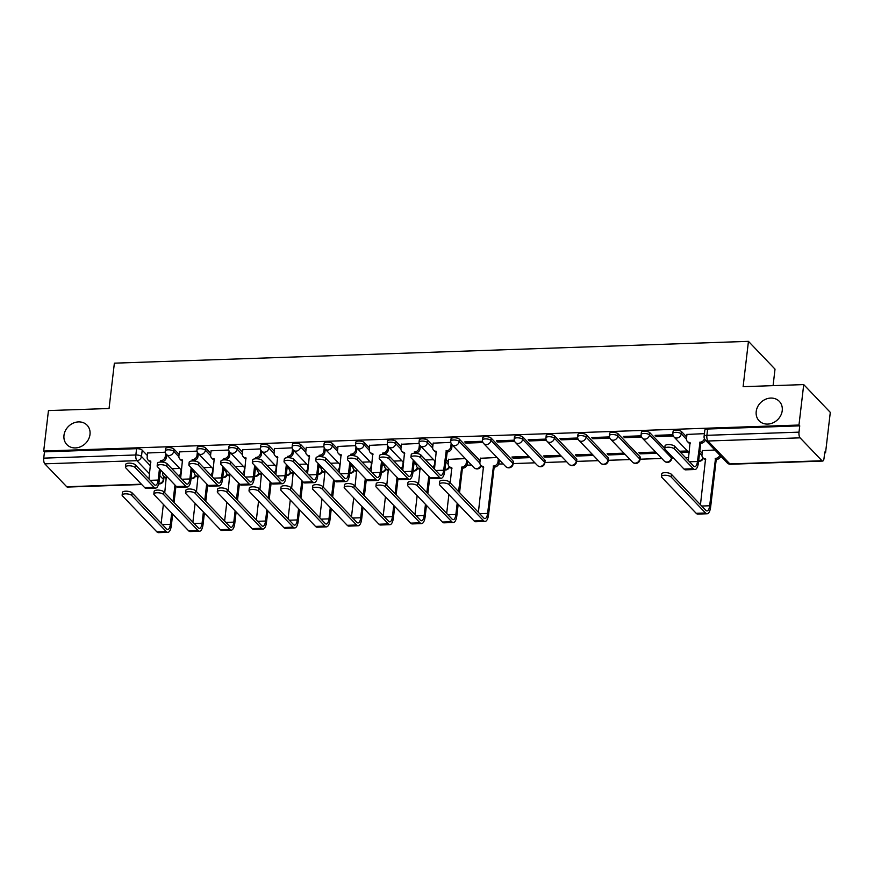 <?xml version="1.0" encoding="UTF-8"?>
<svg xmlns="http://www.w3.org/2000/svg" width="874" height="874" viewBox="0 0 874 874"><rect width="100%" height="100%" fill="white"/><g stroke="black" fill="none" stroke-linecap="round" stroke-linejoin="round"><path stroke-width="1.31" d="M90 434.454A14.006 12.039 136.3 0 1 80.681 446.701A14.006 12.039 136.3 0 1 66.861 444.593A14.006 12.039 136.3 0 1 63.977 435.35A14.006 12.039 136.3 0 1 73.296 423.114A14.006 12.039 136.3 0 1 87.116 425.223A14.006 12.039 136.3 0 1 90 434.454M782.23 410.638A14.006 12.039 136.3 0 1 772.911 422.874A14.006 12.039 136.3 0 1 759.091 420.765A14.006 12.039 136.3 0 1 756.207 411.534A14.006 12.039 136.3 0 1 765.526 399.287A14.006 12.039 136.3 0 1 779.346 401.395A14.006 12.039 136.3 0 1 782.23 410.638M179.083 454.447L173.937 449.061A4.381 1.551 -173.3 0 0 168.321 447.586A4.381 1.551 -173.3 0 0 165.525 448.69L165.262 450.929A4.381 1.551 6.7 0 1 168.059 449.815A4.381 1.551 6.7 0 1 173.675 451.301L178.864 456.731M210.809 453.355L205.663 447.969A4.381 1.551 -173.3 0 0 200.048 446.494A4.381 1.551 -173.3 0 0 197.24 447.597L196.978 449.837A4.381 1.551 6.7 0 1 199.785 448.723A4.381 1.551 6.7 0 1 205.401 450.208L210.59 455.638M242.535 452.262L237.389 446.876A4.381 1.551 -173.3 0 0 231.763 445.401A4.381 1.551 -173.3 0 0 228.966 446.505L228.704 448.744A4.381 1.551 6.7 0 1 231.501 447.63A4.381 1.551 6.7 0 1 237.127 449.116L242.317 454.546M274.25 451.17L269.105 445.784A4.381 1.551 -173.3 0 0 263.489 444.309A4.381 1.551 -173.3 0 0 260.692 445.412L260.43 447.652A4.381 1.551 6.7 0 1 263.227 446.538A4.381 1.551 6.7 0 1 268.842 448.023L274.043 453.453M305.976 450.077L300.831 444.691A4.381 1.551 -173.3 0 0 295.215 443.216A4.381 1.551 -173.3 0 0 292.419 444.32L292.156 446.559A4.381 1.551 6.7 0 1 294.953 445.445A4.381 1.551 6.7 0 1 300.569 446.931L305.769 452.361M337.703 448.985L332.557 443.599A4.381 1.551 -173.3 0 0 326.942 442.124A4.381 1.551 -173.3 0 0 324.145 443.227L323.883 445.467A4.381 1.551 6.7 0 1 326.679 444.363A4.381 1.551 6.7 0 1 332.295 445.838L337.484 451.268M369.429 447.892L364.283 442.506A4.381 1.551 -173.3 0 0 358.668 441.031A4.381 1.551 -173.3 0 0 355.86 442.135L355.598 444.374A4.381 1.551 6.7 0 1 358.406 443.271A4.381 1.551 6.7 0 1 364.021 444.746L369.21 450.176M401.155 446.8L396.009 441.414A4.381 1.551 -173.3 0 0 390.383 439.939A4.381 1.551 -173.3 0 0 387.586 441.053L387.324 443.282A4.381 1.551 6.7 0 1 390.121 442.178A4.381 1.551 6.7 0 1 395.736 443.653L400.937 449.083M432.87 445.707L427.725 440.332A4.381 1.551 -173.3 0 0 422.109 438.846A4.381 1.551 -173.3 0 0 419.312 439.961L419.05 442.189A4.381 1.551 6.7 0 1 421.847 441.086A4.381 1.551 6.7 0 1 427.462 442.561L432.663 447.991M480.099 460.817L459.451 439.24A4.381 1.551 -173.3 0 0 453.835 437.754A4.381 1.551 -173.3 0 0 451.039 438.868L450.776 441.097A4.381 1.551 6.7 0 1 453.573 439.993A4.381 1.551 6.7 0 1 459.189 441.468L479.881 463.1M513.104 461.068L491.177 438.147A4.381 1.551 -173.3 0 0 485.562 436.661A4.381 1.551 -173.3 0 0 482.765 437.776L482.503 440.004A4.381 1.551 6.7 0 1 485.299 438.901A4.381 1.551 6.7 0 1 490.915 440.376L512.841 463.307A4.381 1.551 6.7 0 1 513.125 463.952L513.388 461.723A4.381 1.551 -173.3 0 0 513.104 461.068L512.841 463.307A4.381 3.758 -43.7 0 1 508.297 467.514A4.381 3.758 -43.7 0 1 505.609 466.476A4.381 4.381 0 0 0 513.125 463.952M544.83 459.975L522.903 437.055A4.381 1.551 -173.3 0 0 517.288 435.569A4.381 1.551 -173.3 0 0 514.48 436.683L514.218 438.912A4.381 1.551 6.7 0 1 517.026 437.808A4.381 1.551 6.7 0 1 522.641 439.283L544.568 462.215A4.381 1.551 6.7 0 1 544.841 462.859L545.103 460.631A4.381 1.551 -173.3 0 0 544.83 459.975L544.568 462.215A4.381 3.758 -43.7 0 1 540.023 466.421A4.381 3.758 -43.7 0 1 537.335 465.383A4.381 4.381 0 0 0 544.841 462.859M576.545 458.883L554.619 435.962A4.381 1.551 -173.3 0 0 549.003 434.476A4.381 1.551 -173.3 0 0 546.206 435.591L545.944 437.819A4.381 1.551 6.7 0 1 548.741 436.716A4.381 1.551 6.7 0 1 554.356 438.191L576.283 461.122A4.381 1.551 6.7 0 1 576.567 461.778L576.829 459.538A4.381 1.551 -173.3 0 0 576.545 458.883L576.283 461.122A4.381 3.758 -43.7 0 1 571.738 465.329A4.381 3.758 -43.7 0 1 569.061 464.291A4.381 4.381 0 0 0 576.567 461.778M608.271 457.79L586.345 434.87A4.381 1.551 -173.3 0 0 580.729 433.384A4.381 1.551 -173.3 0 0 577.933 434.498L577.67 436.738A4.381 1.551 6.7 0 1 580.467 435.623A4.381 1.551 6.7 0 1 586.083 437.098L608.009 460.03A4.381 1.551 6.7 0 1 608.293 460.685L608.555 458.446A4.381 1.551 -173.3 0 0 608.271 457.79L608.009 460.03A4.381 3.758 -43.7 0 1 603.464 464.236A4.381 3.758 -43.7 0 1 600.777 463.198A4.381 4.381 0 0 0 608.293 460.685M639.997 456.698L618.071 433.777A4.381 1.551 -173.3 0 0 612.456 432.291A4.381 1.551 -173.3 0 0 609.659 433.406L609.396 435.645A4.381 1.551 6.7 0 1 612.193 434.531A4.381 1.551 6.7 0 1 617.809 436.017L639.735 458.937A4.381 1.551 6.7 0 1 640.019 459.593L640.281 457.353A4.381 1.551 -173.3 0 0 639.997 456.698L639.735 458.937A4.381 3.758 -43.7 0 1 635.19 463.144A4.381 3.758 -43.7 0 1 632.503 462.106A4.381 4.381 0 0 0 640.019 459.593M664.743 448.318L649.797 432.685A4.381 1.551 -173.3 0 0 644.182 431.199A4.381 1.551 -173.3 0 0 641.385 432.313L641.112 434.553A4.381 1.551 6.7 0 1 643.919 433.438A4.381 1.551 6.7 0 1 649.535 434.924L671.461 457.845A4.381 1.551 6.7 0 1 671.745 458.5L671.975 456.49M686.669 436.978L681.523 431.592A4.381 1.551 -173.3 0 0 675.897 430.117A4.381 1.551 -173.3 0 0 673.1 431.221L672.838 433.46A4.381 1.551 6.7 0 1 675.635 432.346A4.381 1.551 6.7 0 1 681.261 433.832L686.451 439.261M466.967 465.165L471.447 465.012M498.693 464.072L503.173 463.919M513.169 463.581L534.899 462.827M544.884 462.488L566.614 461.734M576.611 461.396L598.34 460.642M608.337 460.303L630.067 459.56M640.063 459.211L661.793 458.468M671.789 458.118L673.472 458.063M685.577 457.648L688.603 457.539M824.674 452.852L825.548 452.83L824.772 452.022L824.029 458.315A4.381 1.617 88 0 1 822.631 461.079A4.381 1.617 88 0 1 822.008 460.762L800.081 437.841L707.962 441.009L729.888 463.93L822.008 460.762M773.086 385.642L775.019 369.134L748.45 341.352L743.119 386.679L803.719 384.593L798.978 425.037L43.7 451.039L48.452 410.583L109.053 408.497L114.374 363.169L748.45 341.352M803.719 384.593L830.3 412.375L825.548 452.83M141.708 484.513L67.364 487.069A4.381 1.617 -92 0 1 66.73 486.752L44.803 463.832A4.381 1.617 -92 0 1 43.733 458.14L44.476 451.847L136.595 448.679A4.381 1.551 6.7 0 1 142.211 450.154L147.356 455.54M44.476 451.847L43.7 451.039M799.743 425.846L707.623 429.025A4.381 1.551 -173.3 0 0 704.826 430.128L704.083 436.432A4.381 1.551 6.7 0 1 706.891 435.318L799.011 432.149L799.743 425.846L798.978 425.037M799.011 432.149A4.381 1.617 88 0 0 800.081 437.841M704.411 433.646L686.964 434.433M714.888 450.023L702.456 450.634M672.882 434.739L655.074 435.35L656.232 436.563L656.385 435.307M641.155 435.831L623.348 436.443L624.517 437.656L624.659 436.399M655.664 452.066L638.85 452.645L640.008 453.857L640.15 452.601M609.429 436.924L591.622 437.535L592.791 438.748L592.933 437.481M623.949 453.158L607.124 453.737L608.282 454.95L608.435 453.693M577.703 438.005L559.906 438.628L561.064 439.841L561.206 438.573M592.222 454.251L575.398 454.83L576.556 456.042L576.709 454.786M545.988 439.098L528.18 439.72L529.338 440.933L529.491 439.666M560.496 455.343L543.672 455.922L544.841 457.135L544.983 455.867M514.262 440.19L496.454 440.802L497.612 442.026L497.765 440.758M528.77 456.436L511.946 457.015L513.114 458.227L513.257 456.96M482.535 441.283L464.728 441.894L465.897 443.118L466.039 441.851M497.044 457.517L480.394 458.271M450.809 442.375L433.176 443.162M465.329 458.61L448.668 459.363M419.083 443.468L401.45 444.254M387.368 444.56L369.724 445.347M355.642 445.653L337.998 446.439M323.915 446.745L306.282 447.532M292.189 447.838L274.556 448.624M260.463 448.93L242.83 449.717M228.748 450.023L211.104 450.809M197.021 451.115L179.378 451.902M446.057 459.495L448.373 461.909M699.845 450.755L702.161 453.18M165.295 452.208L147.662 452.994M513.114 458.227L529.939 457.648M544.841 457.135L561.654 456.556M576.556 456.042L593.38 455.463M608.282 454.95L625.107 454.371M640.008 453.857L656.833 453.278M680.617 452.459L688.559 452.186M687.39 450.973L679.459 451.246M656.232 436.563L673.297 435.973M624.517 437.656L641.571 437.066M592.791 438.748L609.855 438.158M561.064 439.841L578.129 439.251M529.338 440.933L546.403 440.343M497.612 442.026L514.677 441.436M465.897 443.118L482.951 442.528M433.602 459.702L425.671 459.975M401.876 460.795L393.945 461.068M370.15 461.887L362.218 462.16M338.435 462.98L330.492 463.253M306.708 464.072L298.766 464.345M274.982 465.165L267.051 465.438M243.256 466.257L235.325 466.53M211.53 467.35L203.598 467.623M179.815 468.442L171.872 468.715M674.4 448.919A5.036 1.792 -173.3 0 0 668.916 447.226A5.036 1.792 -173.3 0 0 664.721 448.493A5.036 1.792 -173.3 0 0 665.048 449.247L683.992 469.054A11.056 4.075 -92 0 0 685.577 469.841L694.928 469.513A11.056 4.075 -92 0 1 693.344 468.726L674.4 448.919L674.706 446.286L693.65 466.093A8.205 3.026 88 0 0 694.83 466.672A8.205 3.026 88 0 0 697.452 461.505L700.03 442.189A4.381 3.758 -43.7 0 0 704.422 438.704M664.721 448.493L665.038 445.86A5.036 1.792 6.7 0 1 669.233 444.582A5.036 1.792 6.7 0 1 674.706 446.286M699.724 442.189L700.73 443.249L698.468 462.554A11.056 4.075 -92 0 1 694.928 469.513M705.34 440.037A4.381 3.758 136.3 0 1 701.035 443.238L700.73 443.249M690.252 443.522A4.381 3.758 136.3 0 1 688.384 442.539L687.379 441.49A4.381 3.758 -43.7 0 0 690.067 442.528L688.264 460.456M686.986 434.247L686.472 438.606A4.381 3.758 -43.7 0 0 687.379 441.49M671.101 476.975A5.036 1.792 -173.3 0 0 665.627 475.281A5.036 1.792 -173.3 0 0 661.432 476.548A5.036 1.792 -173.3 0 0 661.749 477.291L696.196 513.311L705.547 512.983L671.101 476.975L671.418 474.331L705.853 510.34A8.205 3.026 88 0 0 707.033 510.929A8.205 3.026 88 0 0 709.655 505.762L715.522 458.391A4.381 3.758 -43.7 0 0 719.826 455.19M661.432 476.548L661.738 473.905A5.036 1.792 6.7 0 1 665.933 472.637A5.036 1.792 6.7 0 1 671.418 474.331M715.216 458.402L716.232 459.451L710.66 506.811A11.056 4.075 -92 0 1 707.132 513.77A11.056 4.075 -92 0 1 705.547 512.983M720.832 456.239A4.381 3.758 136.3 0 1 716.527 459.44L716.232 459.451M702.477 450.449L701.975 454.808A4.381 3.758 -43.7 0 0 702.871 457.692A4.381 3.758 -43.7 0 0 705.558 458.73L700.467 504.702M705.744 459.724A4.381 3.758 136.3 0 1 703.876 458.741L702.871 457.692M707.132 513.77L697.78 514.087A11.056 4.075 -92 0 1 696.196 513.311M420.613 457.659A5.036 1.792 -173.3 0 0 415.128 455.966A5.036 1.792 -173.3 0 0 410.933 457.233A5.036 1.792 -173.3 0 0 411.25 457.976L430.194 477.783A11.056 4.075 -92 0 0 431.789 478.57L441.141 478.253A11.056 4.075 -92 0 1 439.556 477.466L420.613 457.659L420.918 455.015L439.862 474.822A8.205 3.026 88 0 0 441.042 475.401A8.205 3.026 88 0 0 443.664 470.234L446.243 450.918A4.381 3.758 -43.7 0 0 450.787 446.712L451.792 447.772A4.381 3.758 136.3 0 1 447.248 451.967L444.669 471.294A11.056 4.075 -92 0 1 441.141 478.253M410.933 457.233L411.239 454.589A5.036 1.792 6.7 0 1 415.434 453.322A5.036 1.792 6.7 0 1 420.918 455.015M445.937 450.929L446.942 451.978M452.131 444.822L451.792 447.772M436.465 452.262A4.381 3.758 136.3 0 1 434.597 451.279L433.591 450.219A4.381 3.758 -43.7 0 0 436.268 451.257L434.476 469.185M433.198 442.987L432.685 447.335A4.381 3.758 -43.7 0 0 433.591 450.219M451.159 443.479L450.787 446.712M388.886 458.752A5.036 1.792 -173.3 0 0 383.402 457.058A5.036 1.792 -173.3 0 0 379.207 458.326A5.036 1.792 -173.3 0 0 379.534 459.068L398.478 478.876A11.056 4.075 -92 0 0 400.063 479.662L409.414 479.345A11.056 4.075 -92 0 1 407.83 478.559L388.886 458.752L389.192 456.108L408.136 475.915A8.205 3.026 88 0 0 409.316 476.494A8.205 3.026 88 0 0 411.938 471.326L413.26 460.085M379.207 458.326L379.513 455.682A5.036 1.792 6.7 0 1 383.719 454.414A5.036 1.792 6.7 0 1 389.192 456.108M414.058 453.333L414.516 452.011A4.381 3.758 -43.7 0 0 419.061 447.805L420.066 448.854A4.381 3.758 136.3 0 1 415.521 453.06L415.194 453.311M414.21 452.022L415.216 453.071M420.416 445.915L420.066 448.854M414.265 461.133L412.943 472.386A11.056 4.075 -92 0 1 409.414 479.345M404.738 453.355A4.381 3.758 136.3 0 1 402.87 452.371L401.865 451.312A4.381 3.758 -43.7 0 0 404.553 452.35L402.75 470.278M401.472 444.079L400.958 448.428A4.381 3.758 -43.7 0 0 401.865 451.312M419.444 444.571L419.061 447.805M357.16 459.844A5.036 1.792 -173.3 0 0 351.676 458.151A5.036 1.792 -173.3 0 0 347.481 459.418A5.036 1.792 -173.3 0 0 347.808 460.161L366.752 479.968A11.056 4.075 -92 0 0 368.336 480.755L377.688 480.438A11.056 4.075 -92 0 1 376.104 479.651L357.16 459.844L357.477 457.2L376.421 477.007A8.205 3.026 88 0 0 377.59 477.586A8.205 3.026 88 0 0 380.212 472.419L381.534 461.166M347.481 459.418L347.797 456.774A5.036 1.792 6.7 0 1 351.993 455.507A5.036 1.792 6.7 0 1 357.477 457.2M382.331 454.425L382.79 453.103A4.381 3.758 -43.7 0 0 387.335 448.897L388.34 449.946A4.381 3.758 136.3 0 1 383.795 454.152L383.468 454.404M382.484 453.114L383.489 454.163M388.69 447.007L388.34 449.946M382.55 462.226L381.228 473.479A11.056 4.075 -92 0 1 377.688 480.438M373.012 454.436A4.381 3.758 136.3 0 1 371.144 453.464L370.139 452.404A4.381 3.758 -43.7 0 0 372.827 453.442L371.024 471.37M369.746 445.172L369.232 449.52A4.381 3.758 -43.7 0 0 370.139 452.404M387.717 445.664L387.335 448.897M325.434 460.937A5.036 1.792 -173.3 0 0 319.96 459.232A5.036 1.792 -173.3 0 0 315.754 460.511A5.036 1.792 -173.3 0 0 316.082 461.253L335.026 481.061A11.056 4.075 -92 0 0 336.61 481.847L345.973 481.53A11.056 4.075 -92 0 1 344.378 480.744L325.434 460.937L325.751 458.293L344.695 478.1A8.205 3.026 88 0 0 345.875 478.679A8.205 3.026 88 0 0 348.497 473.511L349.818 462.259M315.754 460.511L316.071 457.867A5.036 1.792 6.7 0 1 320.266 456.599A5.036 1.792 6.7 0 1 325.751 458.293M350.605 455.518L351.064 454.196A4.381 3.758 -43.7 0 0 355.609 449.99L356.614 451.039A4.381 3.758 136.3 0 1 352.069 455.245L351.741 455.496M350.758 454.207L351.763 455.256M356.963 448.1L356.614 451.039M350.824 463.318L349.502 474.571A11.056 4.075 -92 0 1 345.973 481.53M341.286 455.529A4.381 3.758 136.3 0 1 339.418 454.556L338.413 453.497A4.381 3.758 -43.7 0 0 341.1 454.535L339.298 472.463M338.019 446.264L337.517 450.613A4.381 3.758 -43.7 0 0 338.413 453.497M355.991 446.756L355.609 449.99M293.719 462.029A5.036 1.792 -173.3 0 0 288.234 460.325A5.036 1.792 -173.3 0 0 284.039 461.603A5.036 1.792 -173.3 0 0 284.356 462.346L303.3 482.153A11.056 4.075 -92 0 0 304.884 482.94L314.247 482.623A11.056 4.075 -92 0 1 312.663 481.836L293.719 462.029L294.025 459.385L312.968 479.192A8.205 3.026 88 0 0 314.148 479.771A8.205 3.026 88 0 0 316.77 474.604L318.092 463.351M284.039 461.603L284.345 458.959A5.036 1.792 6.7 0 1 288.54 457.692A5.036 1.792 6.7 0 1 294.025 459.385M318.879 456.61L319.338 455.288A4.381 3.758 -43.7 0 0 323.883 451.082L324.899 452.131A4.381 3.758 136.3 0 1 320.354 456.337L320.015 456.589M319.032 455.299L320.048 456.348M325.237 449.192L324.899 452.131M319.097 464.411L317.775 475.664A11.056 4.075 -92 0 1 314.247 482.623M309.56 456.621A4.381 3.758 136.3 0 1 307.703 455.638L306.687 454.589A4.381 3.758 -43.7 0 0 309.374 455.627L307.572 473.555M306.304 447.346L305.791 451.705A4.381 3.758 -43.7 0 0 306.687 454.589M324.265 447.849L323.883 451.082M261.992 463.122A5.036 1.792 -173.3 0 0 256.508 461.417A5.036 1.792 -173.3 0 0 252.313 462.696A5.036 1.792 -173.3 0 0 252.641 463.438L271.574 483.246A11.056 4.075 -92 0 0 273.169 484.032L282.521 483.704A11.056 4.075 -92 0 1 280.936 482.929L261.992 463.122L262.298 460.478L281.242 480.285A8.205 3.026 88 0 0 282.422 480.864A8.205 3.026 88 0 0 285.044 475.696L286.366 464.444M252.313 462.696L252.619 460.052A5.036 1.792 6.7 0 1 256.825 458.774A5.036 1.792 6.7 0 1 262.298 460.478M287.164 457.703L287.622 456.381A4.381 3.758 -43.7 0 0 292.167 452.175L293.172 453.224A4.381 3.758 136.3 0 1 288.628 457.43L288.289 457.681M287.317 456.392L288.322 457.441M293.511 450.285L293.172 453.224M287.371 465.503L286.049 476.756A11.056 4.075 -92 0 1 282.521 483.704M277.845 457.714A4.381 3.758 136.3 0 1 275.976 456.731L274.971 455.682A4.381 3.758 -43.7 0 0 277.659 456.72L275.856 474.648M274.578 448.438L274.065 452.798A4.381 3.758 -43.7 0 0 274.971 455.682M292.539 448.941L292.167 452.175M230.266 464.214A5.036 1.792 -173.3 0 0 224.782 462.51A5.036 1.792 -173.3 0 0 220.587 463.788A5.036 1.792 -173.3 0 0 220.914 464.531L239.858 484.338A11.056 4.075 -92 0 0 241.442 485.125L250.794 484.797A11.056 4.075 -92 0 1 249.21 484.021L230.266 464.214L230.572 461.57L249.516 481.377A8.205 3.026 88 0 0 250.696 481.956A8.205 3.026 88 0 0 253.318 476.789L254.64 465.536M220.587 463.788L220.903 461.144A5.036 1.792 6.7 0 1 225.099 459.866A5.036 1.792 6.7 0 1 230.572 461.57M255.437 458.795L255.896 457.473A4.381 3.758 -43.7 0 0 260.441 453.267L261.446 454.316A4.381 3.758 136.3 0 1 256.901 458.522L256.574 458.774M255.59 457.484L256.595 458.533M261.796 451.377L261.446 454.316M255.645 466.596L254.323 477.849A11.056 4.075 -92 0 1 250.794 484.797M246.118 458.806A4.381 3.758 136.3 0 1 244.25 457.823L243.245 456.774A4.381 3.758 -43.7 0 0 245.933 457.812L244.13 475.74M242.852 449.531L242.338 453.89A4.381 3.758 -43.7 0 0 243.245 456.774M260.823 450.034L260.441 453.267M198.54 465.307A5.036 1.792 -173.3 0 0 193.067 463.602A5.036 1.792 -173.3 0 0 188.86 464.87A5.036 1.792 -173.3 0 0 189.188 465.623L208.132 485.431A11.056 4.075 -92 0 0 209.716 486.217L219.068 485.889A11.056 4.075 -92 0 1 217.484 485.114L198.54 465.307L198.857 462.663L217.801 482.47A8.205 3.026 88 0 0 218.97 483.049A8.205 3.026 88 0 0 221.592 477.881L222.914 466.629M188.86 464.87L189.177 462.237A5.036 1.792 6.7 0 1 193.373 460.959A5.036 1.792 6.7 0 1 198.857 462.663M223.711 459.888L224.17 458.566A4.381 3.758 -43.7 0 0 228.715 454.36L229.72 455.409A4.381 3.758 136.3 0 1 225.175 459.615L224.847 459.866M223.864 458.577L224.869 459.626M230.07 452.47L229.72 455.409M223.93 467.688L222.608 478.93A11.056 4.075 -92 0 1 219.068 485.889M214.392 459.899A4.381 3.758 136.3 0 1 212.524 458.916L211.519 457.867A4.381 3.758 -43.7 0 0 214.206 458.905L212.404 476.833M211.126 450.623L210.612 454.983A4.381 3.758 -43.7 0 0 211.519 457.867M229.097 451.126L228.715 454.36M166.814 466.388A5.036 1.792 -173.3 0 0 161.34 464.695A5.036 1.792 -173.3 0 0 157.145 465.962A5.036 1.792 -173.3 0 0 157.462 466.716L176.406 486.523A11.056 4.075 -92 0 0 177.99 487.31L187.353 486.982A11.056 4.075 -92 0 1 185.758 486.206L166.814 466.388L167.131 463.755L186.075 483.562A8.205 3.026 88 0 0 187.255 484.141A8.205 3.026 88 0 0 189.877 478.974L191.198 467.721M157.145 465.962L157.451 463.329A5.036 1.792 6.7 0 1 161.646 462.051A5.036 1.792 6.7 0 1 167.131 463.755M191.985 460.98L192.444 459.658A4.381 3.758 -43.7 0 0 196.989 455.452L197.994 456.501A4.381 3.758 136.3 0 1 193.449 460.707L193.121 460.959M192.138 459.669L193.154 460.718M198.343 453.562L197.994 456.501M192.204 468.781L190.882 480.023A11.056 4.075 -92 0 1 187.353 486.982M182.666 460.991A4.381 3.758 136.3 0 1 180.798 460.008L179.793 458.959A4.381 3.758 -43.7 0 0 182.48 459.997L180.678 477.925M179.399 451.716L178.897 456.075A4.381 3.758 -43.7 0 0 179.793 458.959M197.371 452.219L196.989 455.452M449.039 484.622A5.036 1.792 -173.3 0 0 443.555 482.918A5.036 1.792 -173.3 0 0 439.36 484.185A5.036 1.792 -173.3 0 0 439.688 484.939L474.123 520.948L483.475 520.631L449.039 484.622L449.345 481.978L483.792 517.987A8.205 3.026 88 0 0 484.961 518.566A8.205 3.026 88 0 0 487.594 513.399L493.46 466.028A4.381 3.758 -43.7 0 0 498.005 461.822L498.344 458.883M439.36 484.185L439.666 481.552A5.036 1.792 6.7 0 1 443.872 480.274A5.036 1.792 6.7 0 1 449.345 481.978M493.154 466.039L494.16 467.098L488.599 514.458A11.056 4.075 -92 0 1 485.059 521.407A11.056 4.075 -92 0 1 483.475 520.631M499.36 459.932L499.01 462.881A4.381 3.758 136.3 0 1 494.466 467.087L494.16 467.098M480.416 458.096L479.902 462.444A4.381 3.758 -43.7 0 0 480.809 465.329A4.381 3.758 -43.7 0 0 483.497 466.377L478.395 512.35M483.683 467.372A4.381 3.758 136.3 0 1 481.814 466.388L480.809 465.329M485.059 521.407L475.707 521.734A11.056 4.075 -92 0 1 474.123 520.948M417.313 485.704A5.036 1.792 -173.3 0 0 411.829 484.01A5.036 1.792 -173.3 0 0 407.634 485.278A5.036 1.792 -173.3 0 0 407.961 486.031L442.397 522.04L451.749 521.723L417.313 485.704L417.63 483.071L452.066 519.08A8.205 3.026 88 0 0 453.245 519.659A8.205 3.026 88 0 0 455.867 514.491L457.189 503.238M407.634 485.278L407.95 482.645A5.036 1.792 6.7 0 1 412.146 481.366A5.036 1.792 6.7 0 1 417.63 483.071M458.555 491.603L461.734 467.12A4.381 3.758 -43.7 0 0 466.279 462.914L466.629 459.975M461.428 467.131L462.433 468.18L459.56 492.652M467.634 461.024L467.284 463.974A4.381 3.758 136.3 0 1 462.739 468.169L462.433 468.18M448.69 459.189L448.176 463.537A4.381 3.758 -43.7 0 0 449.083 466.421A4.381 3.758 -43.7 0 0 451.771 467.459L450.252 482.929M446.669 513.442L448.886 494.564M458.195 504.298L456.873 515.54A11.056 4.075 -92 0 1 453.344 522.499A11.056 4.075 -92 0 1 451.749 521.723M451.956 468.464A4.381 3.758 136.3 0 1 450.088 467.481L449.083 466.421M453.344 522.499L443.981 522.827A11.056 4.075 -92 0 1 442.397 522.04M385.587 486.796A5.036 1.792 -173.3 0 0 380.114 485.103A5.036 1.792 -173.3 0 0 375.907 486.37A5.036 1.792 -173.3 0 0 376.235 487.124L410.671 523.133L420.033 522.816L385.587 486.796L385.904 484.163L420.339 520.172A8.205 3.026 88 0 0 421.519 520.751A8.205 3.026 88 0 0 424.141 515.584L425.463 504.331M375.907 486.37L376.224 483.737A5.036 1.792 6.7 0 1 380.419 482.459A5.036 1.792 6.7 0 1 385.904 484.163M416.581 463.548L416.461 464.629A4.381 3.758 -43.7 0 0 417.357 467.514A4.381 3.758 -43.7 0 0 420.044 468.551L418.537 484.021M414.953 514.535L417.16 495.656M426.829 492.696L428.763 476.286M432.63 467.251A4.381 3.758 -43.7 0 0 434.553 464.007L434.902 461.068M434.706 467.219A4.381 3.758 136.3 0 1 433.635 468.311M429.768 477.335L427.834 493.744M426.468 505.391L425.146 516.632A11.056 4.075 -92 0 1 421.618 523.592A11.056 4.075 -92 0 1 420.033 522.816M420.23 469.557A4.381 3.758 136.3 0 1 418.362 468.573L417.357 467.514M421.618 523.592L412.266 523.919A11.056 4.075 -92 0 1 410.671 523.133M353.872 487.889A5.036 1.792 -173.3 0 0 348.387 486.195A5.036 1.792 -173.3 0 0 344.192 487.463A5.036 1.792 -173.3 0 0 344.509 488.216L378.955 524.225L388.307 523.897L353.872 487.889L354.178 485.245L388.613 521.265A8.205 3.026 88 0 0 389.793 521.844A8.205 3.026 88 0 0 392.415 516.676L393.737 505.423M344.192 487.463L344.498 484.819A5.036 1.792 6.7 0 1 348.693 483.551A5.036 1.792 6.7 0 1 354.178 485.245M384.855 464.64L384.735 465.722A4.381 3.758 -43.7 0 0 385.631 468.606A4.381 3.758 -43.7 0 0 388.318 469.644L386.811 485.103M383.227 515.627L385.445 496.749M395.103 493.788L397.036 477.379M400.904 468.344A4.381 3.758 -43.7 0 0 402.827 465.099L403.176 462.16M402.98 468.311A4.381 3.758 136.3 0 1 401.909 469.404M398.041 478.428L396.119 494.837M394.742 506.472L393.42 517.725A11.056 4.075 -92 0 1 389.891 524.684A11.056 4.075 -92 0 1 388.307 523.897M388.504 470.649A4.381 3.758 136.3 0 1 386.647 469.666L385.631 468.606M389.891 524.684L380.54 525.012A11.056 4.075 -92 0 1 378.955 524.225M322.145 488.981A5.036 1.792 -173.3 0 0 316.661 487.288A5.036 1.792 -173.3 0 0 312.466 488.555A5.036 1.792 -173.3 0 0 312.783 489.309L347.229 525.318L356.581 524.99L322.145 488.981L322.451 486.337L356.898 522.357A8.205 3.026 88 0 0 358.067 522.936A8.205 3.026 88 0 0 360.689 517.769L362.011 506.516M312.466 488.555L312.772 485.911A5.036 1.792 6.7 0 1 316.967 484.644A5.036 1.792 6.7 0 1 322.451 486.337M353.14 465.733L353.009 466.814A4.381 3.758 -43.7 0 0 353.915 469.699A4.381 3.758 -43.7 0 0 356.592 470.736L355.084 486.195M351.501 516.709L353.719 497.841M363.387 494.881L365.31 478.46M369.178 469.436A4.381 3.758 -43.7 0 0 371.111 466.192L371.45 463.253M371.253 469.404A4.381 3.758 136.3 0 1 370.183 470.496M366.315 479.52L364.392 495.929M363.027 507.565L361.705 518.817A11.056 4.075 -92 0 1 358.165 525.777A11.056 4.075 -92 0 1 356.581 524.99M356.789 471.731A4.381 3.758 136.3 0 1 354.92 470.758L353.915 469.699M358.165 525.777L348.813 526.104A11.056 4.075 -92 0 1 347.229 525.318M290.419 490.074A5.036 1.792 -173.3 0 0 284.935 488.38A5.036 1.792 -173.3 0 0 280.74 489.648A5.036 1.792 -173.3 0 0 281.067 490.401L315.503 526.41L324.855 526.082L290.419 490.074L290.725 487.43L325.172 523.439A8.205 3.026 88 0 0 326.352 524.029A8.205 3.026 88 0 0 328.974 518.861L330.296 507.608M280.74 489.648L281.046 487.004A5.036 1.792 6.7 0 1 285.252 485.736A5.036 1.792 6.7 0 1 290.725 487.43M321.413 466.825L321.282 467.907A4.381 3.758 -43.7 0 0 322.189 470.791A4.381 3.758 -43.7 0 0 324.877 471.829L323.358 487.288M319.775 517.801L321.993 498.934M331.661 495.962L333.584 479.553M337.451 470.529A4.381 3.758 -43.7 0 0 339.385 467.284L339.724 464.345M339.527 470.496A4.381 3.758 136.3 0 1 338.467 471.589M334.589 480.613L332.666 497.022M331.301 508.657L329.979 519.91A11.056 4.075 -92 0 1 326.439 526.869A11.056 4.075 -92 0 1 324.855 526.082M325.062 472.823A4.381 3.758 136.3 0 1 323.194 471.851L322.189 470.791M326.439 526.869L317.087 527.197A11.056 4.075 -92 0 1 315.503 526.41M258.693 491.166A5.036 1.792 -173.3 0 0 253.22 489.473A5.036 1.792 -173.3 0 0 249.014 490.74A5.036 1.792 -173.3 0 0 249.341 491.494L283.777 527.503L293.14 527.175L258.693 491.166L259.01 488.522L293.446 524.531A8.205 3.026 88 0 0 294.625 525.121A8.205 3.026 88 0 0 297.247 519.954L298.569 508.701M249.014 490.74L249.33 488.096A5.036 1.792 6.7 0 1 253.526 486.829A5.036 1.792 6.7 0 1 259.01 488.522M289.687 467.918L289.556 468.999A4.381 3.758 -43.7 0 0 290.463 471.884A4.381 3.758 -43.7 0 0 293.151 472.921L291.632 488.38M288.049 518.894L290.266 500.026M299.935 497.055L301.858 480.645M305.736 471.621A4.381 3.758 -43.7 0 0 307.659 468.377L308.009 465.427M307.812 471.589A4.381 3.758 136.3 0 1 306.741 472.681M302.874 481.705L300.94 498.114M299.574 509.75L298.252 521.002A11.056 4.075 -92 0 1 294.724 527.962A11.056 4.075 -92 0 1 293.14 527.175M293.336 473.916A4.381 3.758 136.3 0 1 291.468 472.932L290.463 471.884M294.724 527.962L285.361 528.289A11.056 4.075 -92 0 1 283.777 527.503M226.967 492.259A5.036 1.792 -173.3 0 0 221.493 490.565A5.036 1.792 -173.3 0 0 217.287 491.833A5.036 1.792 -173.3 0 0 217.615 492.586L252.051 528.595L261.413 528.267L226.967 492.259L227.284 489.615L261.719 525.624A8.205 3.026 88 0 0 262.899 526.214A8.205 3.026 88 0 0 265.521 521.046L266.843 509.793M217.287 491.833L217.604 489.189A5.036 1.792 6.7 0 1 221.799 487.921A5.036 1.792 6.7 0 1 227.284 489.615M257.961 469.01L257.841 470.092A4.381 3.758 -43.7 0 0 258.737 472.976A4.381 3.758 -43.7 0 0 261.424 474.014L259.917 489.473M256.333 519.986L258.551 501.119M268.209 498.147L270.142 481.738M274.01 472.714A4.381 3.758 -43.7 0 0 275.933 469.469L276.282 466.519M276.086 472.681A4.381 3.758 136.3 0 1 275.015 473.774M271.148 482.798L269.214 499.207M267.848 510.842L266.526 522.095A11.056 4.075 -92 0 1 262.998 529.054A11.056 4.075 -92 0 1 261.413 528.267M261.61 475.008A4.381 3.758 136.3 0 1 259.742 474.025L258.737 472.976M262.998 529.054L253.646 529.371A11.056 4.075 -92 0 1 252.051 528.595M195.252 493.351A5.036 1.792 -173.3 0 0 189.767 491.658A5.036 1.792 -173.3 0 0 185.572 492.925A5.036 1.792 -173.3 0 0 185.889 493.679L220.335 529.688L229.687 529.36L195.252 493.351L195.558 490.707L229.993 526.716A8.205 3.026 88 0 0 231.173 527.306A8.205 3.026 88 0 0 233.795 522.139L235.117 510.886M185.572 492.925L185.878 490.281A5.036 1.792 6.7 0 1 190.073 489.014A5.036 1.792 6.7 0 1 195.558 490.707M226.235 470.103L226.115 471.184A4.381 3.758 -43.7 0 0 227.011 474.069A4.381 3.758 -43.7 0 0 229.698 475.106L228.19 490.565M224.607 521.079L226.825 502.211M236.483 499.24L238.416 482.83M242.284 473.806A4.381 3.758 -43.7 0 0 244.207 470.562L244.556 467.612M244.359 473.774A4.381 3.758 136.3 0 1 243.289 474.866M239.421 483.89L237.499 500.299M236.122 511.935L234.8 523.187A11.056 4.075 -92 0 1 231.271 530.147A11.056 4.075 -92 0 1 229.687 529.36M229.884 476.101A4.381 3.758 136.3 0 1 228.027 475.117L227.011 474.069M231.271 530.147L221.92 530.463A11.056 4.075 -92 0 1 220.335 529.688M163.525 494.444A5.036 1.792 -173.3 0 0 158.041 492.75A5.036 1.792 -173.3 0 0 153.846 494.018A5.036 1.792 -173.3 0 0 154.174 494.76L188.609 530.78L197.961 530.452L163.525 494.444L163.831 491.8L198.278 527.809A8.205 3.026 88 0 0 199.447 528.399A8.205 3.026 88 0 0 202.069 523.231L203.391 511.978M153.846 494.018L154.152 491.374A5.036 1.792 6.7 0 1 158.358 490.106A5.036 1.792 6.7 0 1 163.831 491.8M194.52 471.195L194.389 472.277A4.381 3.758 -43.7 0 0 195.295 475.161A4.381 3.758 -43.7 0 0 197.983 476.199L196.464 491.658M192.881 522.171L195.099 503.304M204.767 500.332L206.69 483.923M210.558 474.899A4.381 3.758 -43.7 0 0 212.491 471.654L212.83 468.704M212.633 474.866A4.381 3.758 136.3 0 1 211.563 475.948M207.695 484.983L205.772 501.392M204.407 513.027L203.085 524.28A11.056 4.075 -92 0 1 199.545 531.239A11.056 4.075 -92 0 1 197.961 530.452M198.169 477.193A4.381 3.758 136.3 0 1 196.3 476.21L195.295 475.161M199.545 531.239L190.193 531.556A11.056 4.075 -92 0 1 188.609 530.78M135.099 467.481A5.036 1.792 -173.3 0 0 129.614 465.787A5.036 1.792 -173.3 0 0 125.419 467.055A5.036 1.792 -173.3 0 0 125.736 467.808L144.68 487.616A11.056 4.075 -92 0 0 146.275 488.402L155.627 488.074A11.056 4.075 -92 0 1 154.042 487.288L135.099 467.481L135.404 464.848L154.348 484.655A8.205 3.026 88 0 0 155.528 485.234A8.205 3.026 88 0 0 158.15 480.066L159.472 468.814M125.419 467.055L125.725 464.422A5.036 1.792 6.7 0 1 129.92 463.144A5.036 1.792 6.7 0 1 135.404 464.848M160.259 462.073L160.718 460.74A4.381 3.758 -43.7 0 0 165.262 456.545L166.278 457.594A4.381 3.758 136.3 0 1 161.734 461.8L161.395 462.051M160.423 460.751L161.428 461.811M166.617 454.655L166.278 457.594M160.477 469.862L159.155 481.115A11.056 4.075 -92 0 1 155.627 488.074M150.94 462.084A4.381 3.758 136.3 0 1 149.083 461.101L148.067 460.052A4.381 3.758 -43.7 0 0 150.754 461.09L148.951 479.018M147.684 452.808L147.171 457.168A4.381 3.758 -43.7 0 0 148.067 460.052M165.645 453.311L165.262 456.545M131.799 495.536A5.036 1.792 -173.3 0 0 126.315 493.843A5.036 1.792 -173.3 0 0 122.12 495.11A5.036 1.792 -173.3 0 0 122.447 495.853L156.883 531.873L166.235 531.545L131.799 495.536L132.105 492.892L166.552 528.901A8.205 3.026 88 0 0 167.732 529.48A8.205 3.026 88 0 0 170.354 524.324L171.675 513.071M122.12 495.11L122.436 492.466A5.036 1.792 6.7 0 1 126.632 491.199A5.036 1.792 6.7 0 1 132.105 492.892M162.793 472.288L162.662 473.369A4.381 3.758 -43.7 0 0 163.569 476.254A4.381 3.758 -43.7 0 0 166.257 477.291L164.738 492.75M161.155 523.264L163.372 504.396M173.041 501.425L174.964 485.015M178.831 475.991A4.381 3.758 -43.7 0 0 180.765 472.747L181.104 469.797M180.907 475.959A4.381 3.758 136.3 0 1 179.847 477.04M175.969 486.075L174.046 502.484M172.681 514.12L171.359 525.372A11.056 4.075 -92 0 1 167.83 532.332A11.056 4.075 -92 0 1 166.235 531.545M166.442 478.286A4.381 3.758 136.3 0 1 164.574 477.302L163.569 476.254M167.83 532.332L158.467 532.648A11.056 4.075 -92 0 1 156.883 531.873M173.937 449.061L173.675 451.301A4.381 3.758 136.3 0 1 169.13 455.507A4.381 3.758 -43.7 0 1 166.442 454.469L181.573 470.288M205.663 447.969L205.401 450.208A4.381 3.758 136.3 0 1 200.856 454.414A4.381 3.758 -43.7 0 1 198.169 453.377L213.3 469.196M237.389 446.876L237.127 449.116A4.381 3.758 136.3 0 1 232.582 453.322A4.381 3.758 -43.7 0 1 229.895 452.284L245.026 468.103M269.105 445.784L268.842 448.023A4.381 3.758 136.3 0 1 264.298 452.229A4.381 3.758 -43.7 0 1 261.61 451.192L276.752 467.011M300.831 444.691L300.569 446.931A4.381 3.758 136.3 0 1 296.024 451.137A4.381 3.758 -43.7 0 1 293.336 450.099L308.467 465.918M332.557 443.599L332.295 445.838A4.381 3.758 136.3 0 1 327.75 450.044A4.381 3.758 -43.7 0 1 325.062 449.007L340.194 464.826M364.283 442.506L364.021 444.746A4.381 3.758 136.3 0 1 359.476 448.952A4.381 3.758 -43.7 0 1 356.789 447.914L371.92 463.733M396.009 441.414L395.736 443.653A4.381 3.758 136.3 0 1 391.191 447.859A4.381 3.758 -43.7 0 1 388.515 446.822L403.646 462.641M427.725 440.332L427.462 442.561A4.381 3.758 136.3 0 1 422.918 446.767A4.381 3.758 -43.7 0 1 420.23 445.729L435.372 461.548M459.451 439.24L459.189 441.468A4.381 3.758 136.3 0 1 454.644 445.674A4.381 3.758 -43.7 0 1 451.956 444.637L473.883 467.568A4.381 3.758 -43.7 0 0 476.57 468.606A4.381 3.758 -43.7 0 0 480.875 465.405M491.177 438.147L490.915 440.376A4.381 3.758 136.3 0 1 486.37 444.582A4.381 3.758 -43.7 0 1 483.683 443.544L505.609 466.476M522.903 437.055L522.641 439.283A4.381 3.758 136.3 0 1 518.096 443.489A4.381 3.758 -43.7 0 1 515.409 442.452L537.335 465.383M554.619 435.962L554.356 438.191A4.381 3.758 136.3 0 1 549.812 442.397A4.381 3.758 -43.7 0 1 547.124 441.359L569.061 464.291M586.345 434.87L586.083 437.098A4.381 3.758 136.3 0 1 581.538 441.304A4.381 3.758 -43.7 0 1 578.85 440.267L600.777 463.198M618.071 433.777L617.809 436.017A4.381 3.758 136.3 0 1 613.264 440.212A4.381 3.758 -43.7 0 1 610.576 439.174L632.503 462.106M649.797 432.685L649.535 434.924A4.381 3.758 136.3 0 1 644.99 439.13A4.381 3.758 -43.7 0 1 642.303 438.082L664.229 461.013A4.381 3.758 -43.7 0 0 666.917 462.051A4.381 3.758 -43.7 0 0 671.461 457.845L671.658 456.162M681.523 431.592L681.261 433.832A4.381 3.758 136.3 0 1 676.716 438.038A4.381 3.758 -43.7 0 1 674.029 436.989L689.16 452.819M142.211 450.154L141.468 456.457L150.503 465.897M159.8 475.62L163.394 479.378A4.381 1.551 6.7 0 1 163.678 480.034L164.061 476.767M163.744 476.439L163.394 479.378A4.381 3.758 -43.7 0 1 158.85 483.584L158.751 483.475M149.563 473.872L136.923 460.664L44.803 463.832M66.73 486.752L141.402 484.185M158.718 483.595L158.85 483.584A4.381 1.617 88 0 0 159.483 483.901A4.381 4.381 0 0 0 163.678 480.034M192.007 470.463L194.367 472.932M223.733 469.371L226.093 471.84M255.448 468.278L257.808 470.747M287.175 467.186L289.534 469.655M318.901 466.093L321.261 468.562M350.627 465.001L352.987 467.47M382.342 463.908L384.713 466.377M414.068 462.816L416.428 465.285M445.795 461.723L448.154 464.192M699.582 452.994L701.942 455.463M698.654 460.959A4.381 3.758 -43.7 0 0 702.936 457.757M444.855 469.699A4.381 3.758 -43.7 0 0 449.149 466.498M413.14 470.791A4.381 3.758 -43.7 0 0 417.422 467.59M381.414 471.873A4.381 3.758 -43.7 0 0 385.696 468.683M349.687 472.965A4.381 3.758 -43.7 0 0 353.981 469.775M317.961 474.058A4.381 3.758 -43.7 0 0 322.255 470.868M286.235 475.15A4.381 3.758 -43.7 0 0 290.529 471.949M254.52 476.243A4.381 3.758 -43.7 0 0 258.802 473.042M222.794 477.335A4.381 3.758 -43.7 0 0 227.087 474.134M191.067 478.428A4.381 3.758 -43.7 0 0 195.361 475.227M707.623 429.025L706.891 435.318A4.381 1.617 -92 0 0 707.962 441.009A4.381 3.758 136.3 0 1 705.274 439.972L727.201 462.892A4.381 4.381 0 0 0 730.511 464.247L822.631 461.079M136.595 448.679L135.852 454.972A4.381 1.551 6.7 0 1 141.468 456.457A4.381 3.758 -43.7 0 1 136.923 460.664A4.381 1.617 -92 0 1 135.852 454.972L43.733 458.14M730.511 464.247A4.381 1.617 88 0 1 729.888 463.93A4.381 3.758 136.3 0 1 727.201 462.892M700.03 442.189L701.035 443.238M697.452 461.505L689.531 461.778M693.344 468.726L683.992 469.054M716.527 459.44L715.522 458.391M701.735 506.035L709.655 505.762M446.243 450.918L447.248 451.967M443.664 470.234L435.744 470.507M439.556 477.466L430.194 477.783M414.516 452.011L415.521 453.06M411.938 471.326L404.017 471.599M407.83 478.559L398.478 478.876M382.79 453.103L383.795 454.152M380.212 472.419L372.291 472.692M376.104 479.651L366.752 479.968M351.064 454.196L352.069 455.245M348.497 473.511L340.565 473.784M344.378 480.744L335.026 481.061M319.338 455.288L320.354 456.337M316.77 474.604L308.839 474.877M312.663 481.836L303.3 482.153M287.622 456.381L288.628 457.43M285.044 475.696L277.124 475.969M280.936 482.929L271.574 483.246M255.896 457.473L256.901 458.522M253.318 476.789L245.397 477.062M249.21 484.021L239.858 484.338M224.17 458.566L225.175 459.615M221.592 477.881L213.671 478.154M217.484 485.114L208.132 485.431M192.444 459.658L193.449 460.707M189.877 478.974L181.945 479.247M185.758 486.206L176.406 486.523M494.466 467.087L493.46 466.028M479.662 513.672L487.594 513.399M499.01 462.881L498.005 461.822M462.739 468.169L461.734 467.12M447.936 514.764L455.867 514.491M467.284 463.974L466.279 462.914M416.221 515.857L424.141 515.584M384.494 516.949L392.415 516.676M352.768 518.042L360.689 517.769M321.042 519.134L328.974 518.861M289.316 520.227L297.247 519.954M257.601 521.319L265.521 521.046M225.874 522.412L233.795 522.139M194.148 523.504L202.069 523.231M160.718 460.74L161.734 461.8M158.15 480.066L150.23 480.339M154.042 487.288L144.68 487.616M162.422 524.597L170.354 524.324M698.621 461.243A4.381 4.381 0 0 0 703.308 458.151M672.838 433.46A4.381 4.381 0 0 0 674.029 436.989M664.229 461.013A4.381 4.381 0 0 0 671.745 458.5M641.112 434.553A4.381 4.381 0 0 0 642.303 438.082M609.396 435.645A4.381 4.381 0 0 0 610.576 439.174M577.67 436.738A4.381 4.381 0 0 0 578.85 440.267M545.944 437.819A4.381 4.381 0 0 0 547.124 441.359M514.218 438.912A4.381 4.381 0 0 0 515.409 442.452M482.503 440.004A4.381 4.381 0 0 0 483.683 443.544M473.883 467.568A4.381 4.381 0 0 0 481.246 465.787M450.776 441.097A4.381 4.381 0 0 0 451.956 444.637M444.822 469.983A4.381 4.381 0 0 0 449.52 466.88M419.05 442.189A4.381 4.381 0 0 0 420.23 445.729M413.107 471.075A4.381 4.381 0 0 0 417.794 467.972M387.324 443.282A4.381 4.381 0 0 0 388.515 446.822M381.381 472.168A4.381 4.381 0 0 0 386.068 469.065M355.598 444.374A4.381 4.381 0 0 0 356.789 447.914M349.655 473.26A4.381 4.381 0 0 0 354.352 470.157M323.883 445.467A4.381 4.381 0 0 0 325.062 449.007M317.928 474.342A4.381 4.381 0 0 0 322.626 471.25M292.156 446.559A4.381 4.381 0 0 0 293.336 450.099M286.202 475.434A4.381 4.381 0 0 0 290.9 472.342M260.43 447.652A4.381 4.381 0 0 0 261.61 451.192M254.487 476.527A4.381 4.381 0 0 0 259.174 473.435M228.704 448.744A4.381 4.381 0 0 0 229.895 452.284M222.761 477.619A4.381 4.381 0 0 0 227.448 474.527M196.978 449.837A4.381 4.381 0 0 0 198.169 453.377M191.035 478.712A4.381 4.381 0 0 0 195.732 475.62M165.262 450.929A4.381 4.381 0 0 0 166.442 454.469M158.642 483.923L159.483 483.901M704.083 436.432A4.381 4.381 0 0 0 705.274 439.972"/></g></svg>
